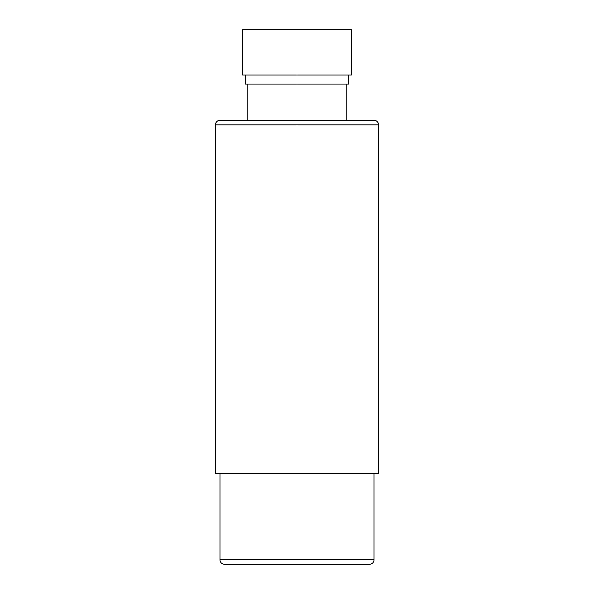 <?xml version="1.0" encoding="UTF-8"?>
<svg xmlns="http://www.w3.org/2000/svg" width="594" height="594" viewBox="0 0 594 594"><rect width="100%" height="100%" fill="white"/><g stroke="black" fill="none" stroke-linecap="round" stroke-linejoin="round"><path stroke-width="0.45" stroke-dasharray="2.97 2.23" d="M224.51 564.3L369.49 564.3M374.02 473.693L219.98 473.693L374.02 473.693M215.451 473.693L378.549 473.693M374.02 120.307L219.98 120.307M297 120.307L247.163 120.307L346.837 120.307L297 120.307L297 84.066L247.163 84.066L346.837 84.066L297 84.066L297 29.7M348.648 84.066L245.352 84.066M348.648 75.007L245.352 75.007L348.648 75.007M351.366 75.007L242.634 75.007M351.366 29.7L242.634 29.7M297 124.844L297 559.771M353.638 564.3L240.362 564.3L353.638 564.3M298.136 564.3L342.293 564.3M325.297 564.3L308.301 564.3M268.703 564.3L285.699 564.3M251.708 564.3L295.864 564.3M219.98 559.771L374.02 559.771M378.549 124.844L215.451 124.844"/><path stroke-width="0.89" d="M374.02 473.693L374.02 559.771A4.529 4.529 0 0 1 369.49 564.3L224.51 564.3A4.529 4.529 0 0 1 219.98 559.771L219.98 473.693M378.549 473.693L215.451 473.693L215.451 124.844L378.549 124.844L378.549 473.693M378.549 124.844A4.529 4.529 0 0 0 374.02 120.307L219.98 120.307A4.529 4.529 0 0 0 215.451 124.844M245.352 75.007L245.352 84.066L348.648 84.066L348.648 75.007M242.634 75.007L351.366 75.007L351.366 29.7L242.634 29.7L242.634 75.007M308.301 564.3L325.297 564.3M285.699 564.3L268.703 564.3M251.708 564.3L295.864 564.3M342.293 564.3L298.136 564.3M374.02 559.771L219.98 559.771M247.163 120.307L247.163 84.066M346.837 120.307L346.837 84.066"/></g></svg>
